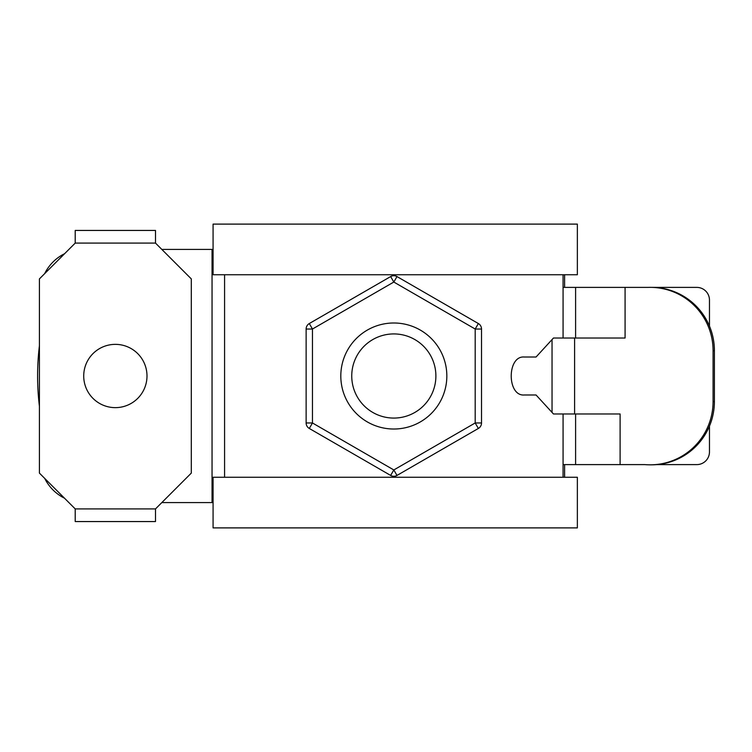 <?xml version="1.0" encoding="UTF-8"?>
<svg xmlns="http://www.w3.org/2000/svg" width="752" height="752" viewBox="0 0 752 752"><rect width="100%" height="100%" fill="white"/><g stroke="black" fill="none" stroke-linecap="round" stroke-linejoin="round"><path stroke-width="1.13" d="M577.357 527.895L213.079 527.895L213.079 477.257L577.357 477.257L577.357 527.895M577.357 224.105L213.079 224.105L213.079 274.743L577.357 274.743L577.357 224.105M625.081 338.024L575.6 338.024L575.6 287.396L625.081 287.396L625.081 338.024L553.472 338.024L536.054 357.012L524.37 357.012C506.867 355.405 506.82 396.539 524.37 394.988L536.054 394.988L553.472 413.976L620.109 413.976L620.109 464.604L575.6 464.604L575.6 413.976L620.109 413.976M709.465 426.102L709.465 451.943A12.662 12.662 0 0 1 696.813 464.604L656.797 464.604M653.667 287.396L696.813 287.396A12.662 12.662 0 0 1 709.465 300.057L709.465 326.086M575.6 287.396L563.069 287.396L563.069 274.743M563.069 477.257L563.069 464.604L575.6 464.604M213.079 502.571L161.83 502.571M213.079 249.429L161.83 249.429M39.414 406.24A253.151 253.151 0 0 1 39.414 345.76M75.209 521.559L75.209 508.907L39.414 473.102L39.414 278.898L75.209 243.093L75.209 230.441L155.504 230.441L155.504 243.093L191.299 278.898L191.299 473.102L155.504 508.907L155.504 521.559L75.209 521.559L155.504 521.559M75.209 230.441L155.504 230.441M115.357 407.64A31.64 31.64 0 0 1 87.956 360.18A31.64 31.64 0 0 1 142.758 360.18A31.64 31.64 0 0 1 115.357 407.64M61.984 256.329L61.984 255.088A44.33 44.086 90 0 1 64.587 253.725M61.984 255.088C54.417 259.534 48.626 265.738 44.631 273.681M625.081 287.396L647.933 287.396A63.29 62.942 90 0 1 713.075 350.648L713.075 401.54A63.29 62.942 90 0 1 644.802 464.604L620.109 464.604M650.132 287.358L651.458 287.358A63.29 62.942 -90 0 1 714.4 350.648L714.4 401.54L713.075 401.54M650.132 464.83L651.458 464.83A63.29 62.942 -90 0 0 714.4 401.54M564.602 274.743L564.602 287.396M564.602 464.604L564.602 477.257M61.984 495.671L61.984 496.856A44.33 44.086 90 0 0 64.484 498.172M44.688 478.375C48.683 486.271 54.454 492.428 61.984 496.856M309.298 428.461L390.655 475.433A6.326 6.326 0 0 0 396.99 475.433L478.357 428.461A6.326 6.326 0 0 0 481.515 422.972L481.515 329.028A6.326 6.326 0 0 0 478.357 323.539L396.99 276.567A6.326 6.326 0 0 0 390.655 276.567L309.298 323.539A6.326 6.326 0 0 0 306.13 329.028L306.13 422.972A6.326 6.326 0 0 0 309.298 428.461L312.456 422.972L393.822 469.953L475.189 422.972L475.189 329.028L393.822 282.047L312.456 329.028L312.456 422.972L306.13 422.972M393.822 322.993A53.007 53.007 0 0 1 439.732 402.508A53.007 53.007 0 0 1 347.913 402.508A53.007 53.007 0 0 1 393.822 322.993M435.887 376A42.065 42.065 0 0 1 372.785 412.434A42.065 42.065 0 0 1 372.785 339.566A42.065 42.065 0 0 1 435.887 376M563.069 338.024L563.069 287.396M224.575 477.257L224.575 274.743M563.069 464.604L563.069 413.976M212.045 502.571L212.045 249.429M75.209 508.907L155.504 508.907M75.209 243.093L155.504 243.093M574.603 338.024L574.603 413.976M714.4 350.648L713.075 350.648M396.99 475.433L393.822 469.953L390.655 475.433M481.515 422.972L475.189 422.972L478.357 428.461M306.13 329.028L312.456 329.028L309.298 323.539M478.357 323.539L475.189 329.028L481.515 329.028M390.655 276.567L393.822 282.047L396.99 276.567M552.043 339.979L552.043 412.021"/></g></svg>
